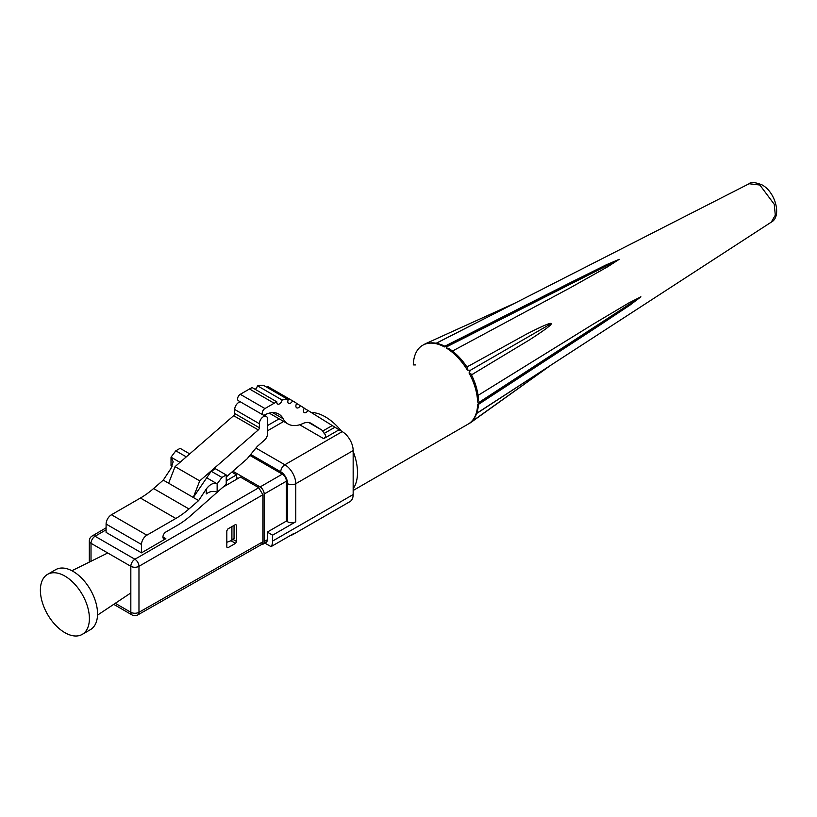 <?xml version="1.0" encoding="UTF-8"?>
<svg xmlns="http://www.w3.org/2000/svg" width="817" height="817" viewBox="0 0 817 817"><rect width="100%" height="100%" fill="white"/><g stroke="black" fill="none" stroke-linecap="round" stroke-linejoin="round"><path stroke-width="1.23" d="M272.582 412.636L283.121 418.712A30.791 17.78 -60 0 0 278.781 414.066A30.791 17.78 -60 0 0 264.769 414.842A3.789 2.185 -60 0 1 263.043 414.934A3.789 2.185 -60 0 1 262.461 411.901A3.789 2.185 -60 0 1 264.943 408.551L274.165 403.23A38.532 22.243 -60 0 1 276.84 401.841A3.789 2.185 120 0 0 277.596 404.047A3.789 2.185 120 0 0 280.211 403.332A3.789 2.185 120 0 0 282.1 400.013A38.532 22.243 -60 0 1 288.268 399.636L263.605 385.389A38.532 22.243 120 0 0 257.426 385.767A3.789 2.185 -60 0 1 255.221 389.352M282.1 400.013L257.426 385.767M276.84 401.841L252.177 387.595A38.532 22.243 120 0 0 249.502 388.984L240.269 394.315A3.789 2.185 120 0 0 237.798 397.654A3.789 2.185 120 0 0 238.38 400.698L263.043 414.934M269.171 387.329A38.532 22.243 120 0 0 268.762 387.084A38.532 22.243 120 0 0 267.894 386.615L292.557 400.861A38.532 22.243 -60 0 1 293.426 401.321A38.532 22.243 -60 0 1 293.844 401.566L296.714 403.373A3.789 2.185 120 0 0 296.673 407.826A3.789 2.185 120 0 0 300.421 405.702L296.632 403.516M288.268 399.636A3.789 2.185 120 0 0 288.595 403.363A3.789 2.185 120 0 0 292.557 400.861M267.894 386.615A3.789 2.185 -60 0 1 267.322 387.534M300.421 405.702L304.281 408.132A3.789 2.185 120 0 0 304.241 412.575A3.789 2.185 120 0 0 307.989 410.461L339.055 429.793L323.716 438.658C325.952 436.972 326.116 435.236 324.196 433.418L322.715 431.059A3.789 2.185 120 0 0 322.112 430.253L311.277 423.451A19.261 11.121 120 0 0 311.073 423.329A19.261 11.121 120 0 0 302.852 423.553A34.733 20.057 120 0 1 288.013 423.962L269.253 413.136M283.121 418.712A34.733 20.057 120 0 0 288.013 423.962M304.2 408.275L307.989 410.461M342.221 431.621A15.472 8.936 60 0 1 353.158 450.575L295.774 483.705A15.472 8.936 60 0 0 284.837 464.75L342.221 431.621L339.055 429.793M353.158 494.54L272.612 541.048A15.472 8.936 -120 0 1 271.05 546.644L294.222 533.266A15.472 8.936 60 0 1 292.578 534.747L349.952 501.618A15.472 8.936 60 0 0 353.158 494.54L353.158 450.575M272.612 541.048L272.612 535.166L295.774 521.787A5.76 3.329 180 0 1 287.625 521.787L287.625 483.705A5.76 3.329 0 0 0 295.774 483.705L295.774 521.787M261.624 544.459A5.76 3.329 -120 0 0 263.003 544.204L266.107 542.417A5.76 3.329 -120 0 0 267.302 539.771L267.302 532.092L272.612 535.166M271.05 546.644L264.912 543.101M267.302 532.092L286.389 521.072L287.625 521.787M260.112 486.952L282.314 474.136A5.76 3.329 60 0 1 286.389 481.193L264.187 494.009A5.76 3.329 60 0 0 260.112 486.952L232.865 471.225M286.389 521.072L286.389 481.193M282.314 474.136L249.91 455.426M263.003 544.204A5.76 3.329 -120 0 0 264.187 541.569L264.187 494.009M226.82 542.284L230.711 540.854L231.905 539.649L231.905 526.618M234.05 525.392L234.05 538.413A1.522 0.878 60 0 1 233.733 539.108L230.711 540.854M262.89 541.783L261.685 544.428L137.756 614.935A5.76 3.329 60.4 0 0 138.972 612.29L262.89 541.783L262.89 494.765L258.805 487.708L240.382 477.067L222.908 487.228M231.824 472.124L236.522 474.84L236.522 477.914A3.789 2.185 120 0 1 236.225 479.477M227.902 528.916L235.541 524.534L236.624 525.157L236.624 541.508L235.541 543.356L227.902 547.737L226.82 547.114L226.82 530.774L227.902 528.916M235.541 524.534L236.624 525.157L235.541 524.534M227.902 547.737L226.82 547.114L227.902 547.737M168.629 483.215L163.267 480.12L153.586 488.535A75.838 43.791 -60 0 1 140.422 498.033L111.459 514.751A7.588 4.381 120 0 0 106.098 524.044L106.098 532.408L141.494 552.843L141.494 544.479A7.588 4.381 -60 0 1 146.856 535.186L175.818 518.468A75.838 43.791 120 0 0 188.982 508.971L198.654 500.555L193.292 497.461L199.726 480.876L175.063 466.64L168.629 483.215L193.292 497.461L211.205 471.246L221.928 477.434L226.227 474.963L226.227 484.348L217.138 492.243L217.138 483.817L221.928 477.434M189.718 453.884L180.108 448.329L175.808 450.81L171.019 457.183L171.019 465.619L172.07 466.456M240.423 401.872A5.76 3.329 -60 0 0 234.693 409.48L234.693 413.514A1.971 1.134 -60 0 1 233.642 415.69L175.063 466.64M199.726 480.876L258.315 429.926A1.971 1.134 120 0 0 259.367 427.761L259.367 423.727A5.76 3.329 120 0 1 261.879 417.926A5.76 3.329 120 0 1 266.322 416.384L264.075 415.087M226.227 480.825L236.522 474.84M220.856 489.005L190.371 515.946A75.838 43.791 -60 0 1 177.207 525.433L165.841 532A4.095 2.369 120 0 0 163.165 535.605A4.095 2.369 120 0 0 163.788 538.893A4.095 2.369 120 0 0 165.851 538.679L141.494 552.843M179.985 462.361L171.019 457.183L173.184 461.779L170.916 468.55L163.267 480.12M186.296 456.866L175.808 450.81M226.227 474.963L215.494 468.764L211.205 471.246M217.138 492.243C213.503 490.721 209.887 491.272 206.303 493.907L206.303 488.985C209.969 484.185 213.584 482.469 217.138 483.817L206.415 477.618M206.303 488.985L198.654 500.555M226.227 477.005L247.142 458.807L257.263 446.429L264.442 440.179A5.76 3.329 120 0 0 267.516 433.847L267.516 419.019A5.76 3.329 120 0 0 266.322 416.384M478.047 395.397L593.081 324.216L628.876 302.913L640.875 296.847L629.999 305.088L597.574 326.637L478.456 404.384C477.792 413.361 474.687 419.744 469.111 423.502L469.019 423.563A45.507 26.277 -120 0 0 477.618 404.415L479.783 402.087L477.618 402.025L478.445 399.401C477.914 391.047 475.412 382.54 470.949 373.849L469.019 372.95L470.357 370.275L467.365 370.101L467.559 367.977C462.269 359.766 456.141 353.353 449.176 348.716L446.49 348.113L447.512 346.214L444.417 346.919A45.507 26.277 -120 0 0 423.543 344.794L421.889 345.744A45.507 26.277 -120 0 0 413.3 364.893L415.424 364.933M471.47 374.87L529.222 340.046C544.52 330.201 551.884 324.696 551.301 323.542L470.357 370.275L551.301 323.542C550.535 322.501 542.09 326.126 525.964 334.408L466.936 367.017M476.668 413.473L551.077 365.046M436.217 343.232L515.466 302.882M452.455 351.055L571.461 287.114L607.919 266.628L619.215 259.326L606.786 264.575L571.573 282.018L444.867 346.214C436.768 342.292 429.691 341.802 423.645 344.743L423.543 344.794M515.404 302.913L424.85 344.008L515.507 302.872M469.019 423.563L551.25 364.933M64.89 576.077A34.661 20.006 60 0 1 87.531 606.612A34.661 20.006 60 0 1 82.221 634.39A34.661 20.006 60 0 1 64.89 632.675A34.661 20.006 60 0 1 42.249 602.129A34.661 20.006 60 0 1 47.56 574.361A34.661 20.006 60 0 1 64.89 576.077M47.56 574.361L55.709 569.653A34.661 20.006 60 0 1 73.04 571.369A34.661 20.006 60 0 1 95.681 601.915A34.661 20.006 60 0 1 90.37 629.682L82.221 634.39M274.165 403.23L249.502 388.984M264.943 408.551L240.269 394.315M322.112 430.253L308.693 422.501M332.131 425.626L322.715 431.059M334.858 427.271L324.196 433.418M323.716 438.658L299.655 424.769M283.673 421.46L267.516 430.784M287.625 483.705A9.712 5.607 -120 0 0 280.762 471.807A5.76 3.329 -60 0 1 284.837 464.75L255.925 448.063M280.762 471.807L250.696 454.456M264.187 541.569L267.302 539.771M234.05 538.413L231.905 539.649M236.522 477.537L238.053 478.425M137.756 614.935A5.76 5.76 0 0 1 132.027 614.925A5.76 3.329 -60 0 1 130.832 612.28A5.76 3.329 0 0 0 138.972 612.29L138.972 566.304L262.89 494.765M106.098 527.823L92.178 535.983A5.76 3.329 59.6 0 1 95.068 536.258A5.76 3.329 120 0 0 91.014 543.305L91.014 561.269M115.279 603.303L130.832 612.28L130.832 566.304L91.014 543.305A5.76 3.329 180 0 1 89.319 540.956L89.319 562.106M106.098 529.804L95.068 536.258L134.897 559.247A5.76 3.329 -60 0 0 130.832 566.304A5.76 3.329 0 0 0 138.972 566.304A5.76 3.299 60 0 0 134.897 559.247L258.805 487.708M236.624 541.508L233.1 539.475M235.541 543.356L230.956 540.711M188.982 508.971L153.586 488.535M234.693 413.514L259.367 427.761M258.315 429.926L233.642 415.69M111.459 514.751L146.856 535.186M141.494 544.479L106.098 524.044M175.818 518.468L140.422 498.033M162.94 537.004L165.851 538.679M234.693 409.48L259.367 423.727M759.851 185.03L749.107 183.743C750.792 181.803 755.092 182.181 761.995 184.877C775.69 192.107 781.93 216.873 771.268 222.142L775.302 215.188L774.25 204.27L759.851 185.03M467.365 370.101A45.507 26.277 -120 0 0 446.49 348.113M311.195 412.473A45.507 26.277 60 0 1 325.329 416.854A45.507 26.277 60 0 1 341.475 431.192M479.783 401.893L640.875 296.745M619.296 259.377L447.685 346.306M619.123 259.275L447.512 346.214M479.783 402.087L640.875 296.939M470.449 422.767L551.138 365.005M477.618 402.025A45.507 26.277 -120 0 0 469.019 372.95M353.158 470.48A42.474 24.52 60 0 1 353.158 474.626M353.158 451.433A45.507 26.277 60 0 1 353.158 488.719M293.426 401.321L268.762 387.084M279.138 418.845L267.516 425.555M292.578 534.747L289.872 535.778M132.027 614.925L113.716 604.345M92.178 535.983A5.76 5.76 0 0 0 89.319 540.956M749.107 183.743L436.298 343.252M466.926 367.007L469.418 365.567M470.357 422.828L353.158 490.486M473.962 373.451L471.48 374.88M771.268 222.142L476.73 413.29M107.762 552.976L71.886 570.736M130.832 592.938L97.519 615.14"/></g></svg>
